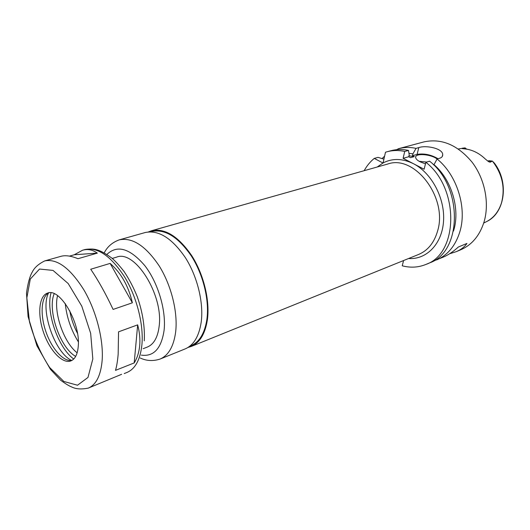 <?xml version="1.0" encoding="UTF-8"?>
<svg xmlns="http://www.w3.org/2000/svg" width="530" height="530" viewBox="0 0 530 530"><rect width="100%" height="100%" fill="white"/><g stroke="black" fill="none" stroke-linecap="round" stroke-linejoin="round"><path stroke-width="0.79" d="M88.291 388.106C96.215 384.694 100.839 375.399 102.164 360.241C103.641 339.604 96.241 310.905 83.886 289.89C70.159 268.12 57.108 258.454 44.739 260.906C38.531 263.953 34.377 267.663 32.284 272.036C29.779 276.262 27.851 283.311 26.5 293.169L28.077 316.615L36.901 345.732L50.423 369.304L60.486 380.076C65.21 383.614 68.96 385.919 71.729 386.986C75.942 389.113 81.468 389.49 88.291 388.106L121.642 374.293M69.47 256.123L74.246 254.764L82.607 250.206C87.715 248.782 92.618 249.749 97.328 253.121L77.983 258.706C71.073 255.884 65.422 255.082 61.029 256.301L44.739 260.906M74.246 254.764L97.328 253.121M110.127 263.403C121.138 273.016 128.558 286.147 132.374 302.802L113.102 309.421C105.655 293.607 98.196 280.218 90.723 269.247L110.127 263.403L132.374 302.802M137.667 324.857C139.609 332.257 140.278 339.24 139.675 345.798C139.039 352.337 137.21 358.048 134.196 362.924L115.5 370.371C116.739 366.137 117.627 360.711 118.17 354.08L118.548 331.833L137.667 324.857L134.196 362.924M383.031 163.054L374.266 158.391C370.218 161.703 366.853 165.804 364.156 170.693M403.582 260.535L402.243 265.802C410.472 267.961 418.349 267.511 425.875 264.444C458.39 253.678 459.702 188.508 425.875 162.286L424.113 169.242L403.091 158.324L404.734 151.447C398.659 150.136 392.843 150.228 387.278 151.706L385.489 152.236L383.058 162.942L377.221 167.003M187.978 347.461L191.125 346.501C199.764 342.804 205.19 333.88 207.396 319.736C210.052 300.523 203.739 274.441 191.734 255.665C178.319 236.241 164.909 227.933 151.494 230.755L148.42 231.921M189.727 346.236L190.813 345.798C199.359 342.148 204.719 333.33 206.892 319.345C209.509 300.364 203.268 274.619 191.416 256.083C178.173 236.903 164.923 228.708 151.679 231.497L150.553 231.815M140.172 357.975C146.426 360.943 153.051 361.314 160.04 359.075L185.056 348.952C193.662 345.275 199.041 336.325 201.201 322.121C203.798 302.815 197.418 276.581 185.387 257.673C171.952 238.116 158.556 229.735 145.194 232.531L119.224 239.865C112.294 242.415 107.285 246.768 104.205 252.916M143.126 348.694L147.353 347.051C153.832 344.341 157.768 337.411 159.146 326.261C163.604 294.912 134.805 249.365 116.567 257.143L112.228 258.435M78.314 345.54C80.315 322.247 59.685 287.644 47.607 293.083C38.968 295.707 37.279 314.363 43.526 332.376C49.635 350.436 62.394 364.143 70.835 360.923C75.233 359.108 77.724 353.974 78.314 345.54M48.84 292.812L48.594 292.938C41.082 297.045 40.035 314.694 45.865 331.575C51.609 348.488 63.255 361.791 71.702 360.433L71.974 360.38M48.535 292.971C39.876 309.599 54.603 352.609 71.636 360.44M51.059 292.812C45.567 311.421 57.982 347.68 73.73 359.022M54.206 293.7C47.143 310.01 60.095 347.832 75.671 356.392M57.565 295.627C53.258 312.031 63.679 342.486 77.141 352.808M65.243 303.544C66.707 317.304 71.08 330.071 78.354 341.85M69.774 310.819C71.179 318.715 73.749 326.222 77.479 333.317M466.95 149.195L464.625 147.93M462.359 148.691L465.115 147.91M487.236 221.275C505.282 212.278 508.979 181.505 494.165 162.869L492.363 161.133L490.124 162.213L488.296 161.458M461.955 148.493L464.386 148.864C472.011 149.579 479.007 152.984 485.381 159.079L488.475 161.584L490.124 162.213M492.363 161.133L489.011 160.689L487.772 161.08M433.003 261.204L443.193 257.156C448.115 255.082 453.176 251.697 458.377 247L466.957 243.436C464.552 246.927 460.974 249.676 456.231 251.677L449.559 253.79M404.734 151.447L408.484 150.421L409.2 154.906L408.756 156.734L410.571 157.668L414.301 156.615L412.486 155.688L412.936 153.859L416.05 148.354C409.995 147.082 404.191 147.188 398.633 148.665L396.599 149.685M374.266 158.391L378.029 157.37L383.919 159.159M384.601 156.158L382.037 158.583M412.936 153.859L408.948 153.322M414.301 156.615L408.988 155.774M408.484 150.421C402.416 149.122 396.606 149.215 391.047 150.699L387.278 151.706M416.05 148.354L418.779 147.612C425.789 144.995 443.007 148.354 442.702 154.747C442.742 156.41 441.775 157.556 439.801 158.198L437.091 158.993L433.792 165.055M436.707 259.885C447.876 255.01 455.615 245.569 459.914 231.557C467.188 207.687 456.913 174.913 437.091 158.993C430.877 153.998 414.394 152.918 415.679 157.649C415.97 159.033 417.441 160.424 420.085 161.822L425.477 163.863M456.231 251.677L460.769 249.762C471.905 244.906 479.657 235.651 484.029 221.997C489.674 203.156 484.884 178.895 472.025 162.107C457.483 144.829 441.424 138.098 423.848 141.921L398.633 148.665M453.488 231.087C460.497 209.615 451.719 179.65 433.911 164.585M433.858 164.784L433.083 164.353M426.663 162.054L419.164 161.319M425.875 264.444L429.472 262.933C461.975 252.154 463.352 187.262 429.598 161.193L425.875 162.286M438.012 158.722C431.109 154.694 424.146 153.249 417.11 154.389L412.486 155.688M408.756 156.734L403.091 158.324M191.125 346.501L418.62 254.453C427.836 250.551 434.143 242.786 437.548 231.153C448.128 197.869 414.559 154.15 387.668 164.055L151.494 230.755M408.557 258.521C426.378 259.813 442.046 244.131 443.531 221.282C445.147 198.485 431.712 173.005 413.513 163.737C402.588 158.377 392.432 158.112 383.058 162.942M160.04 359.075C168.494 355.451 173.701 346.415 175.662 331.952C177.987 312.296 171.356 285.425 159.232 265.981C145.704 245.854 132.368 237.148 119.224 239.865M141.311 355.126C153.74 356.822 161.332 348.561 164.088 330.356C166.327 310.52 158.059 282.669 144.783 265.603C129.883 248.292 117.236 244.575 106.848 254.466M124.192 373.584L127.034 372.431C135.263 368.9 140.218 359.738 141.894 344.944C143.849 324.837 136.873 297.125 124.623 276.958C110.995 256.083 97.772 246.947 84.959 249.544C93.512 248.438 98.361 248.312 111.717 258.011C115.05 260.76 119.151 265.245 124.033 271.459C129.108 279.052 133.52 287.465 137.27 296.707C142.643 312.17 144.982 326.891 144.273 340.856M92.823 358.982L90.663 333.357L81.792 306.154L68.198 283.55L53.02 270.406L39.531 269.048L30.309 279.045L26.838 297.84L29.441 321.677C34.066 338.743 40.803 354.02 49.661 367.515L63.838 381.461L77.519 385.231L87.987 377.44L92.823 358.982M465.486 148.089L463.18 148.764M483.704 223.044L485.864 221.971C493.337 218.32 498.544 211.967 501.486 202.897C505.342 188.024 502.374 174.158 492.575 161.305M464.982 147.91L458.344 148.976M491.979 160.948L488.872 161.842M417.11 154.389L418.779 147.612M84.959 249.544L82.607 250.206M462.22 148.208L464.697 147.923M442.219 156.595L442.702 154.747"/></g></svg>
